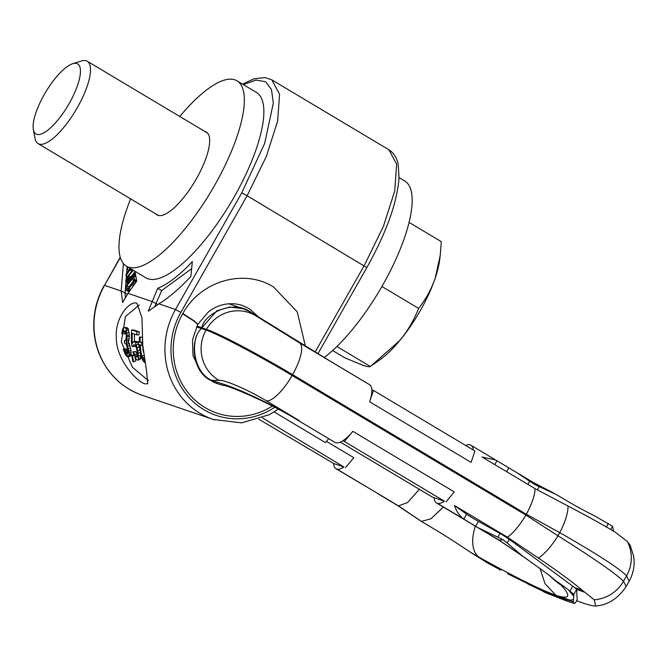 <?xml version="1.0" encoding="UTF-8"?>
<svg xmlns="http://www.w3.org/2000/svg" width="667" height="667" viewBox="0 0 667 667"><rect width="100%" height="100%" fill="white"/><g stroke="black" fill="none" stroke-linecap="round" stroke-linejoin="round"><path stroke-width="1" d="M157.762 288.244C167.826 284.325 179.356 275.438 192.346 261.589L190.87 276.421C179.423 288.669 168.751 297.807 158.863 303.844L148.241 311.189L157.762 288.244L161.664 290.579L191.637 268.701M134.926 271.261L136.752 281.09L128.039 293.347L122.661 302.476L121.169 291.004L123.403 263.607M145.006 383.825C137.152 381.999 115.833 359.588 116.316 337.294C114.932 317.167 130.04 300.158 136.993 303.277L141.979 317.859L142.738 345.031L146.573 370.969L147.715 383.783L145.006 383.825M148.399 380.682L132.45 367.275L121.302 341.846L125.454 316.483L139.286 304.969M128.272 356.945L130.89 355.786L130.974 350.45A71.944 68.026 -71.2 0 1 130.524 348.074L128.573 342.238L129.323 336.518A71.944 68.026 -71.2 0 1 129.315 335.301L128.206 328.723L126.872 327.639L124.604 327.489L123.47 327.755L122.753 328.806L121.803 333.592L122.57 333.85L123.42 330.957L124.837 330.799L126.271 335.109A74.345 70.293 108.8 0 0 126.271 336.376L125.796 339.937L124.962 340.879L124.345 340.67A74.345 70.293 108.8 0 0 124.587 343.172L126.196 344.322L127.514 348.307A74.345 70.293 108.8 0 0 127.972 350.767L128.056 353.051L126.355 353.577L124.971 352.001L123.97 349.4L123.203 349.141L125.288 354.31L127.038 356.52L128.272 356.945L129.123 354.519L128.739 351.025A74.345 70.293 -71.2 0 1 128.281 348.566L126.305 342.555L127.047 336.635A74.345 70.293 -71.2 0 1 127.038 335.376L126.447 330.065L125.93 328.589L124.604 327.489M128.556 352.885L126.205 348.824L123.203 349.141M122.57 333.85L124.854 333.783L125.696 330.99M133.6 361.898L132.516 355.678L131.741 355.411L132.833 361.639L133.6 361.898L135.743 360.997L135.101 357.654M136.693 334.834L138.969 334.884A71.944 68.026 -71.2 0 1 139.186 331.832L133.95 330.048L131.682 329.898A74.345 70.293 108.8 0 0 131.899 346.265L132.975 346.632L133.383 344.964L134.867 344.864L136.135 347.107L137.11 350.992A74.345 70.293 108.8 0 0 137.319 352.226L137.61 355.744L136.977 357.195L135.284 356.07L133.7 352.143L132.775 351.834L135.951 359.021L136.893 359.88L138.411 359.863L138.202 353.101A74.345 70.293 -71.2 0 1 137.777 350.634L135.459 342.613L133.742 341.412L132.358 343.397A74.345 70.293 -71.2 0 1 132.224 333.317L136.693 334.834A74.345 70.293 -71.2 0 1 136.918 331.682L131.682 329.898M134.509 341.346A71.944 68.026 -71.2 0 1 134.467 334.084M138.236 343.572L136.943 341.529L133.742 341.412M140.237 351.442A71.944 68.026 -71.2 0 1 140.028 350.175L138.544 344.28M137.819 360.197L140.595 359.088L140.437 352.568M137.594 355.494L135.935 351.592L132.775 351.834M132.975 346.632L135.234 346.248L135.418 345.539M142.321 337.269L139.403 337.043A74.345 70.293 108.8 0 0 139.386 342.088L138.152 341.671A74.345 70.293 108.8 0 0 138.269 344.189L139.503 344.606A74.345 70.293 108.8 0 0 141.304 357.003L143.013 360.889L144.747 362.556A74.345 70.293 -71.2 0 1 144.064 360.155L141.804 356.045A74.345 70.293 -71.2 0 1 140.27 344.872L141.963 345.448A74.345 70.293 -71.2 0 1 141.854 342.93L140.153 342.354A74.345 70.293 -71.2 0 1 140.178 337.302L139.403 337.043M142.555 342.238L142.438 342.196A71.944 68.026 -71.2 0 1 142.405 339.436M143.405 352.151A71.944 68.026 -71.2 0 1 142.596 345.381M125.346 297.59L125.071 293.338L127.164 266.625M154.536 306.987L161.664 290.579M131.207 352.176L128.989 352.81M131.332 353.827L129.123 354.519M131.182 354.836L128.989 355.569M130.89 355.786L128.714 356.553M126.205 348.824L123.97 349.4M126.605 350.058L124.387 350.675M127.189 351.342L124.971 352.001M127.639 352.034L125.429 352.71M128.056 353.051L127.28 353.894L126.355 353.577M125.246 340.562L124.345 340.67M124.979 330.982L123.42 330.957M125.188 332.049L122.911 332.066M127.18 327.747L124.912 327.597M128.206 328.723L125.93 328.589M128.723 330.148L126.447 330.065M129.215 332.808L126.93 332.8M129.315 335.301L127.038 335.376M129.323 336.518L127.047 336.635M129.24 338.903L126.963 339.103M129.039 340.629L126.763 340.879M128.573 342.238L126.305 342.555M129.473 343.705L127.205 344.064M130.007 345.623L127.747 346.04M130.524 348.074L128.281 348.566M130.974 350.45L128.739 351.025M133.95 355.228L132.516 355.678M133.767 354.777L131.741 355.411M134.651 344.789L133.383 344.964M139.186 331.832L136.918 331.682M136.943 341.529L134.659 341.721M137.744 342.396L135.459 342.613M138.628 344.48L136.36 344.764M139.328 347.065L137.06 347.424M140.028 350.175L137.777 350.634M140.42 352.576L138.202 353.101M140.754 355.419L138.536 356.061M140.879 357.612L138.678 358.321M140.595 359.088L138.411 359.863M135.935 351.592L133.7 352.143M136.752 354.06L134.534 354.694M137.494 355.394L135.284 356.07M137.502 356.428L136.051 356.878M144.314 358.921L143.138 359.296M144.489 360.022L144.064 360.155M139.378 341.587L138.152 341.671M142.321 337.31L140.178 337.302M142.438 342.196L140.153 342.354M142.596 342.88L141.854 342.93M142.763 345.364L141.963 345.448M143.822 355.503L141.804 356.045M144.089 357.42L142.371 357.921M305.444 346.24L297.232 311.906L273.628 287.052C243.964 268.234 200.525 280.89 182.825 313.507L194.114 320.827L197.874 324.27M272.328 406.078A69.543 65.758 -71.2 0 1 192.204 397.415A69.543 65.758 -71.2 0 1 182.625 313.849L182.825 313.507M399.033 177.597L404.811 181.049A107.912 34.442 120.8 0 1 395.481 260.18A107.912 34.442 120.8 0 1 324.145 357.537M204.952 131.524A48.199 15.383 120.8 0 1 205.436 131.666A48.199 15.383 120.8 0 1 206.386 132.099A48.199 15.383 120.8 0 1 195.714 179.965A48.199 15.383 120.8 0 1 157.912 215.316A48.199 15.383 120.8 0 1 156.962 214.874A48.199 15.383 120.8 0 1 155.77 213.882M130.599 198.849A107.912 34.442 -59.2 0 0 126.346 266.141A107.912 34.442 -59.2 0 0 128.481 267.125A107.912 34.442 120.8 0 0 213.106 187.986A107.912 34.442 120.8 0 0 237.002 80.832A107.912 34.442 120.8 0 0 234.867 79.848A107.912 34.442 -59.2 0 0 179.773 116.492M126.346 266.141L145.856 277.789A107.912 34.442 -59.2 0 0 147.991 278.781A107.912 34.442 120.8 0 0 232.616 199.641A107.912 34.442 120.8 0 0 256.52 92.488L237.002 80.832M128.848 287.869L128.756 287.027L133.2 281.416L131.699 284.317L128.306 288.427L127.097 288.469L126.805 285.86L133.016 278.022L133.2 281.432M127.972 267.108L126.738 269.385L128.973 270.26M129.215 278.964L134.959 271.836M136.035 282.108L136.226 279.523M126.288 290.312L128.222 289.52L133.342 282.741L134.375 279.29L133.984 275.813L125.638 286.335L126.288 290.312L128.656 291.612L129.59 291.162M130.082 268.367L126.113 274.195L125.938 275.546L130.223 269.601L130.474 270.01L131.741 269.36M126.738 269.385L128.581 267.475M132.633 270.102L131.616 269.493M132.258 270.535L131.107 269.852M131.949 270.885L130.474 270.01M127.397 276.413L125.938 275.546M132.758 269.968L126.98 277.088L125.671 280.732L126.146 282.333L128.431 280.857L133.959 274.512L133.984 273.495L127.747 280.49L126.722 280.182L127.856 276.747L133.317 270.302M129.481 281.491L128.431 280.857M135.309 275.321L133.959 274.512M128.739 282.424L127.547 281.716M128.256 283.033L126.838 282.191M127.956 283.408L126.146 282.333M130.524 276.922L128.573 275.754M129.807 277.914L127.856 276.747M129.256 278.864L127.305 277.697M128.639 279.631L126.938 278.623M128.006 280.257L126.738 279.506M127.472 280.632L126.722 280.182M135.159 274.195L133.984 273.495M136.326 280.448L134.375 279.29M135.551 276.747L133.984 275.813M136.235 281.399L134.284 280.232M135.843 282.374L133.992 281.266M134.917 283.675L133.342 282.741M134.125 284.792L132.666 283.925M133.233 286.043L131.791 285.193M130.757 289.52L129.131 288.544M130.007 290.587L128.222 289.52M129.431 291.296L127.48 290.128M128.656 291.612L126.705 290.445M128.756 287.027L126.805 285.86M127.672 288.811L127.097 288.469M120.31 257.587L104.544 285.343L121.169 291.004L127.497 294.164M157.929 304.527L151.984 301.501L128.039 293.347M336.877 346.481L370.377 366.491C369.426 367.05 366.9 366.642 362.806 365.258L344.772 357.77L332.608 350.508M381.908 286.493L418.643 308.429C413.732 320.577 407.429 331.291 399.733 340.579L370.377 366.491M440.178 255.786L439.728 259.521A71.944 22.961 120.8 0 1 435.201 278.156A71.944 22.961 120.8 0 1 399.733 340.579A71.944 22.961 120.8 0 1 379.806 359.872L372.753 364.841M409.096 222.411L441.304 241.637L440.237 255.261L435.201 278.156C431.557 288.819 426.038 298.908 418.643 308.429M72.711 63.707A40.77 13.015 120.8 0 1 69.36 103.193A40.77 13.015 -59.2 0 1 33.35 129.623A40.77 13.015 -59.2 0 1 44.23 94.631A40.77 13.015 120.8 0 1 72.711 63.707L81.374 60.989A47.966 15.308 120.8 0 1 87.235 61.231A47.966 15.308 120.8 0 1 77.43 107.445A47.966 15.308 -59.2 0 1 38.052 143.588L158.396 215.449M33.35 129.623L35.068 138.536A47.966 15.308 -59.2 0 0 38.052 143.588M210.705 380.382C191.271 371.244 190.187 338.377 201.392 328.564C190.378 337.861 191.696 371.261 211.914 380.565L213.006 381.216C229.998 384.576 268.909 402.359 299.4 420.71L266.558 400.925C247.449 389.403 223.937 379.515 219.009 380.357L210.705 380.382L213.006 381.216A38.861 34.651 -67.4 0 0 223.462 385.393L216.758 383.442A39.036 35.818 -62.9 0 1 216.758 383.442A39.036 35.818 -62.9 0 1 211.556 380.89M228.756 303.76L243.205 308.679L229.857 307.012L216.883 310.764L201.859 327.739L196.915 326.046M627.33 541.521A36.31 35.751 140.9 0 1 626.571 575.813L629.123 581.291C633.5 573.287 635.017 564.924 633.65 556.195L630.123 545.156L627.33 541.521L615.282 532.208C603.043 524.846 587.293 516.116 568.017 506.011L535.117 488.686L482.008 457.003L495.731 460.038L516.241 472.278L534.534 484.425L556.987 494.922C567.559 501.242 575.746 506.386 595.481 516.35L612.531 526.263L613.59 531.466M576.58 600.759L582.291 602.776C587.677 604.661 591.679 605.736 594.272 606.003L595.664 606.003L594.23 599.783A36.31 35.751 -39.3 0 0 623.47 581.274C616.083 573.787 594.247 558.629 557.971 535.784L559.746 532.65C596.923 553.918 619.201 568.309 626.571 575.813L623.47 581.274L626.18 586.46L629.123 581.291M419.351 489.311L407.637 502.468L398.524 505.903L397.424 505.403L421.719 521.611C435.643 529.915 446.673 536.243 470.844 552.501L487.26 562.815L500.142 569.835A36.31 24.846 116.1 0 0 500.784 570.302M503.093 539.77L499.041 540.128L478.606 527.931L503.093 539.77L507.178 542.996L509.246 539.361L507.087 537.702L574.787 587.677L576.647 589.436L577.163 599.716L575.379 602.868L574.087 603.418L573.462 602.168L570.093 600.175A38.044 37.552 99.9 0 0 573.453 602.126L573.462 602.168M527.88 584.034L541.871 590.562L507.445 573.695M545.181 592.538L567.417 601.259M573.853 594.347L573.703 596.256L568.576 589.962L573.853 594.347L576.647 589.436M507.178 542.996L522.353 555.878L549.058 575.187L560.947 584.976C571.436 596.223 569.785 599.683 555.986 595.364L570.093 600.175L573.512 599.575L573.703 596.256M573.512 599.575L573.453 602.126M574.087 603.418L566.658 601L560.355 598.041L571.636 601.175L543.605 591.637L560.355 598.041M470.844 552.501L478.648 556.945C514.132 576.705 539.911 589.511 555.986 595.364L541.871 590.562A38.044 33.283 111.7 0 0 544.806 592.371M594.23 599.783L582.316 590.237C571.144 580.999 556.511 570.285 538.427 558.096L507.529 537.243L454.452 505.511C456.52 511.506 459.655 516.025 463.857 519.076L437.327 503.277A33.092 10.564 120.8 0 0 444.489 501.242L343.021 440.654A33.092 10.564 120.8 0 1 336.81 442.871M558.062 582.208L568.576 589.962M538.427 558.096A33.842 11.464 -57.3 0 0 557.971 535.784L525.871 515.074C519.952 525.037 513.84 532.433 507.529 537.243M478.606 527.931L498.749 540.028L521.336 555.319L499.041 540.128L514.049 550.292M446.106 501.792L454.31 491.921L352.843 431.332A33.092 10.564 120.8 0 1 343.021 440.654M509.246 539.361L502.885 535.092A14.391 0.925 -150.4 0 0 499.992 533.442L478.431 521.394A14.391 0.925 29.6 0 1 466.625 514.199L454.452 505.511M437.327 503.277L476.638 526.83M525.871 515.074L292.121 375.488C259.113 355.628 217.775 333.992 206.086 330.057A36.827 35.81 106.4 0 0 219.009 380.357M299.4 420.71A33.092 10.564 -59.2 0 1 297.79 420.21L334.867 442.354A33.092 10.564 -59.2 0 0 336.468 442.846M444.489 501.242L432.499 497.157L340.345 442.129M352.843 431.332L344.639 441.204M434.117 497.715A33.092 10.564 -59.2 0 0 436.376 502.868A33.092 10.564 -59.2 0 0 437.027 503.176M568.017 506.011A33.842 11.589 119.2 0 1 559.746 532.65L526.346 514.24L292.596 374.654C259.53 354.894 218.309 333.05 206.453 329.406A36.827 35.768 -78 0 1 255.719 315.741L251.834 312.865C265.591 321.919 301.901 344.289 332.449 362.514L369.526 384.659A33.092 10.564 120.8 0 0 369.36 384.542A33.092 10.564 120.8 0 0 369.176 384.45M534.534 484.425L532.141 481.866M516.808 472.62L532.633 482.083L554.302 493.472M526.346 514.24C531.857 504.085 534.776 495.573 535.117 488.686M473.303 450.042A33.092 10.564 -59.2 0 0 471.077 445.314A33.092 10.564 -59.2 0 0 470.418 445.006L470.127 444.906A33.092 10.564 120.8 0 0 465.633 445.464M369.635 401.784L373.487 390.428L474.954 451.025L471.094 462.373L369.635 401.784A33.092 10.564 -59.2 0 0 371.861 389.878A33.092 10.564 -59.2 0 0 369.785 384.826L369.526 384.659M373.487 390.428L371.861 389.878M243.205 308.679L250.742 312.214C232.833 298.841 203.785 314.265 201.859 327.739L206.453 329.406L206.086 330.057L196.49 326.897M250.559 312.089L251.834 312.865A38.861 34.634 112 0 1 253.043 313.615L332.283 362.406A33.092 10.564 120.8 0 1 332.449 362.514M560.947 584.976A35.243 33.483 132.9 0 1 554.194 579.556M555.986 595.364L545.047 583.7L539.937 568.151M478.648 556.945A35.243 20.21 -62.2 0 1 475.396 526.18M398.524 505.903L413.457 516.033L398.232 505.803L376.421 492.696L398.524 505.903M443.347 507.037L431.007 518.734L421.436 521.419L413.457 516.033M381.449 495.864L377.797 493.597M335.86 468.643A33.092 10.564 -59.2 0 0 336.51 468.943L336.81 469.043A33.092 10.564 120.8 0 0 343.972 467.017L333.608 463.482A33.092 10.564 -59.2 0 0 335.86 468.643L376.421 492.696M336.51 468.943L364.632 485.659L336.81 469.043M343.972 467.017L262.406 417.892M258.813 419.235L333.608 463.482M345.589 467.567L353.802 457.695L326.48 441.387A33.092 10.564 120.8 0 0 328.664 438.653M274.112 411.931L325.471 442.596L326.48 441.387M214.732 419.935A76.738 72.561 -71.2 0 1 213.19 419.435A76.738 72.561 -71.2 0 1 175.488 309.505L158.863 303.844M243.347 84.626L256.011 80.057L265.583 81.741L271.477 89.578L273.32 103.077L264.666 143.413L241.729 192.896L247.115 195.731L180.874 312.339A71.944 68.026 108.8 0 0 190.937 399.508A71.944 68.026 108.8 0 0 274.696 407.304M180.874 312.339L175.488 309.505L241.729 192.896M120.21 257.254L104.544 285.343A76.738 72.561 108.8 0 0 142.238 395.273L213.19 419.435L241.554 422.878L269.301 414.699L278.222 409.171M142.238 395.273A76.738 72.561 108.8 0 0 142.246 395.273C123.345 388.494 109.496 375.829 100.684 357.27C96.582 348.249 94.297 338.711 93.822 328.648C93.23 313.257 96.707 298.808 104.269 285.301M366.617 267.475L247.115 195.731L266.3 156.545L277.647 121.077L279.573 94.264L271.819 79.857L265.132 77.58L254.185 78.748L242.521 84.134M315.091 352.076L364.19 265.649L383.375 226.463L394.722 190.987L396.648 164.182L388.894 149.775C393.872 152.985 396.99 157.987 398.241 164.766L399.033 177.639C397.224 202.468 386.501 232.424 366.883 267.509L317.884 353.768M259.48 317.775L249.158 308.613L242.229 305.411C228.231 300.967 215.233 306.003 207.971 312.356L197.749 324.479L193.964 321.094L182.625 313.849M610.714 529.473L612.531 526.263M500.142 569.835L485.301 561.597M576.647 589.495L585.017 592.346M574.787 587.677L582.316 590.237M509.471 538.511L507.087 537.702M572.77 586.126L570.01 590.995M572.803 594.58A36.31 35.751 -39.3 0 0 573.778 595.156M369.785 384.826L299.533 342.88A33.092 10.555 -59.2 0 1 292.596 374.654L292.121 375.488A33.092 10.555 120.9 0 1 266.558 400.925M497.849 537.227L499.992 533.442M502.885 535.092L505.461 535.968M475.654 526.271L478.431 521.394M463.857 519.076L466.625 514.199M606.386 526.955L608.337 523.52M539.219 486.602L537.352 489.886M529.698 481.157L527.864 484.392M508.754 468.017L506.645 471.719M332.108 362.306A33.092 10.564 120.8 0 1 332.283 362.406L369.36 384.542M299.533 342.88L255.719 315.741M496.948 460.822L494.781 464.632M271.819 79.857L388.894 149.775M205.144 376.188L199.675 370.327L192.996 355.461L192.488 339.962L197.749 324.479M87.235 61.231L207.579 133.092M498.091 539.728L436.376 502.868M297.79 420.21C271.094 403.618 230.207 385.993 223.462 385.393M495.731 460.038L471.077 445.314M251.567 312.698L253.043 313.615M549.058 575.187L555.578 581.115M397.582 505.503L381.015 495.606M626.18 586.46C618.034 598.574 607.854 605.086 595.664 606.003M521.369 555.344L527.238 559.321"/></g></svg>
